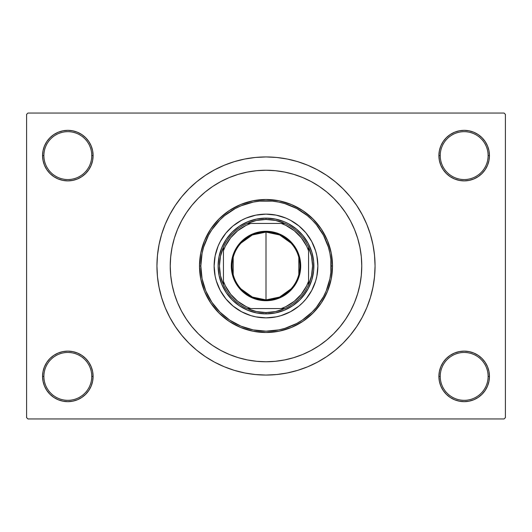 <?xml version="1.0" encoding="UTF-8"?>
<svg xmlns="http://www.w3.org/2000/svg" width="532" height="532" viewBox="0 0 532 532"><rect width="100%" height="100%" fill="white"/><g stroke="black" fill="none" stroke-linecap="round" stroke-linejoin="round"><path stroke-width="0.8" d="M450.132 355.376L446.301 358.521L443.156 362.352L440.822 366.721L439.385 371.462L438.9 376.39L440.23 376.39A23.94 23.94 0 0 0 464.17 400.33A23.94 23.94 0 0 0 488.11 376.39A23.94 23.94 0 0 0 464.17 352.45A23.94 23.94 0 0 0 440.23 376.39L438.9 376.39A25.27 25.27 0 0 1 464.17 351.12A25.27 25.27 0 0 1 489.44 376.39L488.11 376.39A23.94 23.94 0 0 1 464.17 400.33A23.94 23.94 0 0 1 440.23 376.39A23.94 23.94 0 0 1 464.17 352.45A23.94 23.94 0 0 1 488.11 376.39L489.44 376.39L488.955 371.462L487.518 366.721L485.184 362.352L482.039 358.521L478.208 355.376L473.839 353.042L469.098 351.605L464.17 351.12L459.242 351.605L454.501 353.042L450.132 355.376L446.301 358.521L443.156 362.352L440.822 366.721L439.385 371.462L438.9 376.39L439.385 381.318L440.822 386.059L443.156 390.428L446.301 394.259L450.132 397.404L454.501 399.738L459.242 401.175L464.17 401.66L469.098 401.175L473.839 399.738L478.208 397.404L482.039 394.259L485.184 390.428L487.518 386.059L488.955 381.318L489.44 376.39A25.27 25.27 0 0 1 464.17 401.66A25.27 25.27 0 0 1 438.9 376.39L439.385 381.318L440.822 386.059L443.156 390.428L446.301 394.259M85.699 394.259L88.844 390.428L91.178 386.059L92.615 381.318L93.1 376.39A25.27 25.27 0 0 1 67.83 401.66A25.27 25.27 0 0 1 42.56 376.39L43.89 376.39A23.94 23.94 0 0 0 67.83 400.33A23.94 23.94 0 0 0 91.77 376.39A23.94 23.94 0 0 0 67.83 352.45A23.94 23.94 0 0 0 43.89 376.39L42.56 376.39A25.27 25.27 0 0 1 67.83 351.12A25.27 25.27 0 0 1 93.1 376.39L91.77 376.39A23.94 23.94 0 0 1 67.83 400.33A23.94 23.94 0 0 1 43.89 376.39A23.94 23.94 0 0 1 67.83 352.45A23.94 23.94 0 0 1 91.77 376.39L93.1 376.39L92.615 371.462L91.178 366.721L88.844 362.352L85.699 358.521L81.868 355.376L77.499 353.042L72.758 351.605L67.83 351.12L62.902 351.605L58.161 353.042L53.792 355.376L49.961 358.521L46.816 362.352L44.482 366.721L43.045 371.462L42.56 376.39L43.045 381.318L44.482 386.059L46.816 390.428L49.961 394.259L53.792 397.404L58.161 399.738L62.902 401.175L67.83 401.66L72.758 401.175L77.499 399.738L81.868 397.404L85.699 394.259L88.844 390.428L91.178 386.059L92.615 381.318L93.1 376.39L92.615 371.462L91.178 366.721L88.844 362.352L85.699 358.521L81.868 355.376M81.868 176.624L85.699 173.479L88.844 169.648L91.178 165.279L92.615 160.538L93.1 155.61A25.27 25.27 0 0 1 67.83 180.88A25.27 25.27 0 0 1 42.56 155.61L43.89 155.61A23.94 23.94 0 0 0 67.83 179.55A23.94 23.94 0 0 0 91.77 155.61A23.94 23.94 0 0 0 67.83 131.67A23.94 23.94 0 0 0 43.89 155.61L42.56 155.61A25.27 25.27 0 0 1 67.83 130.34A25.27 25.27 0 0 1 93.1 155.61L91.77 155.61A23.94 23.94 0 0 1 67.83 179.55A23.94 23.94 0 0 1 43.89 155.61A23.94 23.94 0 0 1 67.83 131.67A23.94 23.94 0 0 1 91.77 155.61L93.1 155.61L92.615 150.682L91.178 145.941L88.844 141.572L85.699 137.741L81.868 134.596L77.499 132.262L72.758 130.825L67.83 130.34L62.902 130.825L58.161 132.262L53.792 134.596L49.961 137.741L46.816 141.572L44.482 145.941L43.045 150.682L42.56 155.61L43.045 160.538L44.482 165.279L46.816 169.648L49.961 173.479L53.792 176.624L58.161 178.958L62.902 180.395L67.83 180.88L72.758 180.395L77.499 178.958L81.868 176.624L85.699 173.479L88.844 169.648L91.178 165.279L92.615 160.538L93.1 155.61L92.615 150.682L91.178 145.941L88.844 141.572L85.699 137.741M446.301 137.741L443.156 141.572L440.822 145.941L439.385 150.682L438.9 155.61L440.23 155.61A23.94 23.94 0 0 0 464.17 179.55A23.94 23.94 0 0 0 488.11 155.61A23.94 23.94 0 0 0 464.17 131.67A23.94 23.94 0 0 0 440.23 155.61L438.9 155.61A25.27 25.27 0 0 1 464.17 130.34A25.27 25.27 0 0 1 489.44 155.61L488.11 155.61A23.94 23.94 0 0 1 464.17 179.55A23.94 23.94 0 0 1 440.23 155.61A23.94 23.94 0 0 1 464.17 131.67A23.94 23.94 0 0 1 488.11 155.61L489.44 155.61L488.955 150.682L487.518 145.941L485.184 141.572L482.039 137.741L478.208 134.596L473.839 132.262L469.098 130.825L464.17 130.34L459.242 130.825L454.501 132.262L450.132 134.596L446.301 137.741L443.156 141.572L440.822 145.941L439.385 150.682L438.9 155.61L439.385 160.538L440.822 165.279L443.156 169.648L446.301 173.479L450.132 176.624L454.501 178.958L459.242 180.395L464.17 180.88L469.098 180.395L473.839 178.958L478.208 176.624L482.039 173.479L485.184 169.648L487.518 165.279L488.955 160.538L489.44 155.61A25.27 25.27 0 0 1 464.17 180.88A25.27 25.27 0 0 1 438.9 155.61L439.385 160.538L440.822 165.279L443.156 169.648L446.301 173.479L450.132 176.624M357.404 237.438L357.112 236.521M375.06 266A109.06 109.06 0 0 1 266 375.06A109.06 109.06 0 0 1 156.94 266A109.06 109.06 0 0 1 266 156.94A109.06 109.06 0 0 1 375.06 266L374.535 255.313L372.965 244.727L370.365 234.339L366.761 224.265L362.186 214.589L356.679 205.412L350.302 196.813L343.12 188.88L335.187 181.698L326.588 175.321L317.411 169.814L307.735 165.239L297.661 161.635L287.273 159.035L276.687 157.465L266 156.94L255.313 157.465L244.727 159.035L234.339 161.635L224.265 165.239L214.589 169.814L205.412 175.321L196.813 181.698L188.88 188.88L181.698 196.813L175.321 205.412L169.814 214.589L165.239 224.265L161.635 234.339L159.035 244.727L157.465 255.313L156.94 266L157.465 276.687L159.035 287.273L161.635 297.661L165.239 307.735L169.814 317.411L175.321 326.588L181.698 335.187L188.88 343.12L196.813 350.302L205.412 356.679L214.589 362.186L224.265 366.761L234.339 370.365L244.727 372.965L255.313 374.535L266 375.06L276.687 374.535L287.273 372.965L297.661 370.365L307.735 366.761L317.411 362.186L326.588 356.679L335.187 350.302L343.12 343.12L350.302 335.187L356.679 326.588L362.186 317.411L366.761 307.735L370.365 297.661L372.965 287.273L374.535 276.687L375.06 266M170.24 266A95.76 95.76 0 0 1 266 170.24A95.76 95.76 0 0 1 361.76 266A95.76 95.76 0 0 1 266 361.76A95.76 95.76 0 0 1 170.24 266L170.699 256.617L172.082 247.32L174.363 238.203L177.528 229.352L181.545 220.86L186.38 212.8L191.979 205.252L198.29 198.29L205.252 191.979L212.8 186.38L220.86 181.545L229.352 177.528L238.203 174.363L247.32 172.082L256.617 170.699L266 170.24L275.383 170.699L284.68 172.082L293.797 174.363L302.648 177.528L311.14 181.545L319.2 186.38L326.748 191.979L333.71 198.29L340.021 205.252L345.62 212.8L350.455 220.86L354.472 229.352L357.637 238.203L359.918 247.32L361.301 256.617L361.76 266L361.301 275.383L359.918 284.68L357.637 293.797L354.472 302.648L350.455 311.14L345.62 319.2L340.021 326.748L333.71 333.71L326.748 340.021L319.2 345.62L311.14 350.455L302.648 354.472L293.797 357.637L284.68 359.918L275.383 361.301L266 361.76L256.617 361.301L247.32 359.918L238.203 357.637L229.352 354.472L220.86 350.455L212.8 345.62L205.252 340.021L198.29 333.71L191.979 326.748L186.38 319.2L181.545 311.14L177.528 302.648L174.363 293.797L172.082 284.68L170.699 275.383L170.24 266A95.76 95.76 0 0 1 266 170.24A95.76 95.76 0 0 1 361.76 266A95.76 95.76 0 0 1 266 361.76A95.76 95.76 0 0 1 170.24 266L170.699 275.383L172.082 284.68L174.363 293.797L177.528 302.648L181.545 311.14L186.38 319.2L191.979 326.748L198.29 333.71L205.252 340.021L212.8 345.62L220.86 350.455L229.352 354.472L238.203 357.637L247.32 359.918L256.617 361.301L266 361.76L275.383 361.301L284.68 359.918L293.797 357.637L302.648 354.472L311.14 350.455L319.2 345.62L326.748 340.021L333.71 333.71L340.021 326.748L345.62 319.2L350.455 311.14L354.472 302.648L357.637 293.797L359.918 284.68L361.301 275.383L361.76 266L361.301 256.617L359.918 247.32L357.637 238.203L354.472 229.352L350.455 220.86L345.62 212.8L340.021 205.252L333.71 198.29L326.748 191.979L319.2 186.38L311.14 181.545L302.648 177.528L293.797 174.363L284.68 172.082L275.383 170.699L266 170.24L256.617 170.699L247.32 172.082L238.203 174.363L229.352 177.528L220.86 181.545L212.8 186.38L205.252 191.979L198.29 198.29L191.979 205.252L186.38 212.8L181.545 220.86L177.528 229.352L174.363 238.203L172.082 247.32L170.699 256.617L170.24 266M504.07 418.95L27.93 418.95L26.6 417.62L26.6 114.38L27.93 113.05L504.07 113.05L27.93 113.05L26.6 114.38L26.6 417.62L27.93 418.95L504.07 418.95L505.4 417.62L505.4 114.38L505.4 417.62L504.07 418.95M171.676 249.481L170.599 257.707M244.933 359.413L247.865 360.024M504.07 113.05L505.4 114.38L504.07 113.05M236.055 370.871L243.802 372.779M289.022 372.599L297.661 370.365M295.945 161.13L288.198 159.221M242.978 159.4L234.339 161.635M469.098 130.825L464.17 130.34L459.242 130.825M454.501 178.958L459.242 180.395L464.17 180.88L469.098 180.395L473.839 178.958M72.758 130.825L67.83 130.34L62.902 130.825M49.961 173.479L53.792 176.624M58.161 178.958L62.902 180.395L67.83 180.88L72.758 180.395L77.499 178.958M77.499 353.042L72.758 351.605L67.83 351.12L62.902 351.605L58.161 353.042M62.902 401.175L67.83 401.66L72.758 401.175M482.039 358.521L478.208 355.376M473.839 353.042L469.098 351.605L464.17 351.12L459.242 351.605L454.501 353.042M459.242 401.175L464.17 401.66L469.098 401.175M290.964 288.956L279.632 297.055L266 299.915A33.915 33.915 0 0 0 299.915 266A33.915 33.915 0 0 0 266 232.085L266 231.287A34.713 34.713 0 0 1 300.713 266A34.713 34.713 0 0 1 266 300.713L266 232.085A33.915 33.915 0 0 1 299.915 266A33.915 33.915 0 0 1 266 299.915L252.368 297.055L241.036 288.956M241.036 243.044L252.368 234.945L266 232.085L279.632 234.945L290.964 243.044M298.818 257.435L298.818 274.565M223.44 284.853A46.55 46.55 0 0 1 223.44 247.147L220.461 256.364L219.45 266L220.461 275.636L223.44 284.853A46.55 46.55 0 0 0 247.147 308.56L256.364 311.539L266 312.55A46.55 46.55 0 0 1 247.147 308.56L284.853 308.56A46.55 46.55 0 0 1 266 312.55L275.636 311.539L284.853 308.56A46.55 46.55 0 0 0 308.56 284.853L311.539 275.636L312.55 266L311.539 256.364L308.56 247.147A46.55 46.55 0 0 1 308.56 284.853L308.56 247.147A46.55 46.55 0 0 0 284.853 223.44L275.636 220.461L266 219.45L266 218.12A47.88 47.88 0 0 0 218.12 266A47.88 47.88 0 0 0 266 313.88L266 312.55L266 313.88A47.88 47.88 0 0 1 218.12 266A47.88 47.88 0 0 1 266 218.12A47.88 47.88 0 0 1 313.88 266A47.88 47.88 0 0 1 266 313.88A47.88 47.88 0 0 0 313.88 266A47.88 47.88 0 0 0 266 218.12L266 219.45L256.364 220.461L247.147 223.44A46.55 46.55 0 0 1 284.853 223.44L247.147 223.44A46.55 46.55 0 0 0 223.44 247.147L223.44 284.853A46.55 46.55 0 0 0 247.147 308.56L281.282 308.56L285.87 306.625L294.262 301.298L301.298 294.262L306.625 285.87L308.56 281.282L308.56 250.718L306.625 246.13L301.298 237.738L294.262 230.702L285.87 225.375L281.282 223.44L250.718 223.44L246.13 225.375L237.738 230.702L230.702 237.738L225.375 246.13L223.44 250.718L223.44 281.282L225.375 285.87L230.702 294.262L237.738 301.298L246.13 306.625L250.718 308.56A45.22 45.22 0 0 1 223.44 281.282L223.44 284.853M266 231.287L272.77 231.952L279.287 233.927L285.285 237.139L290.545 241.455L294.861 246.715L298.073 252.713L300.048 259.23L300.713 266L300.048 272.77L298.073 279.287L294.861 285.285L290.545 290.545L285.285 294.861L279.287 298.073L272.77 300.048L266 300.713L259.23 300.048L252.713 298.073L246.715 294.861L241.455 290.545L237.139 285.285L233.927 279.287L231.952 272.77L231.287 266L231.952 259.23L233.927 252.713L237.139 246.715L241.455 241.455L246.715 237.139L252.713 233.927L259.23 231.952L266 231.287L266 299.915A33.915 33.915 0 0 1 232.085 266A33.915 33.915 0 0 1 266 232.085A33.915 33.915 0 0 0 232.085 266A33.915 33.915 0 0 0 266 299.915L266 300.713A34.713 34.713 0 0 1 231.287 266A34.713 34.713 0 0 1 266 231.287M284.853 223.44A46.55 46.55 0 0 1 308.56 247.147L308.56 250.718A45.22 45.22 0 0 0 281.282 223.44L284.853 223.44M308.56 284.853A46.55 46.55 0 0 1 284.853 308.56L281.282 308.56A45.22 45.22 0 0 0 308.56 281.282L308.56 284.853M223.44 247.147A46.55 46.55 0 0 1 247.147 223.44L250.718 223.44A45.22 45.22 0 0 0 223.44 250.718L223.44 247.147M233.182 274.565L233.182 257.435M317.87 265.98A51.87 51.87 0 0 0 306.093 233.096L311.745 241.548L315.636 250.944L316.873 255.879L317.87 266L316.873 276.121L315.636 281.056L311.745 290.452L306.093 298.904L302.675 302.675L298.904 306.093L290.452 311.745L281.056 315.636L276.121 316.873L266 317.87L255.879 316.873L250.944 315.636L241.548 311.745L233.096 306.093L225.907 298.904L220.255 290.452L216.364 281.056L215.127 276.121L214.13 266A51.87 51.87 0 0 1 266 214.13A51.87 51.87 0 0 1 317.87 266A51.87 51.87 0 0 1 266 317.87A51.87 51.87 0 0 1 214.13 266L215.127 255.879L218.08 246.15L220.255 241.548L225.907 233.096A51.87 51.87 0 0 0 214.13 265.98M265.98 214.13A51.87 51.87 0 0 0 233.096 225.907L241.548 220.255L246.15 218.08L255.879 215.127L266 214.13L276.121 215.127L285.85 218.08L290.452 220.255L298.904 225.907A51.87 51.87 0 0 0 266.02 214.13M332.5 266L331.17 266A65.17 65.17 0 0 1 266 331.17A65.17 65.17 0 0 1 200.83 266L199.5 266A66.5 66.5 0 0 0 266 332.5A66.5 66.5 0 0 0 332.5 266A66.5 66.5 0 0 1 266 332.5A66.5 66.5 0 0 1 199.5 266L200.777 253.026L204.561 240.55L210.705 229.053L218.978 218.978L229.053 210.705L240.55 204.561L253.026 200.777L266 199.5L278.974 200.777L291.45 204.561L302.947 210.705L313.022 218.978L321.295 229.053L327.439 240.55L331.223 253.026L332.5 266L331.223 278.974L327.439 291.45L321.295 302.947L313.022 313.022L302.947 321.295L291.45 327.439L278.974 331.223L266 332.5L253.026 331.223L240.55 327.439L229.053 321.295L218.978 313.022L210.705 302.947L204.561 291.45L200.777 278.974L199.5 266A66.5 66.5 0 0 1 266 199.5A66.5 66.5 0 0 1 332.5 266A66.5 66.5 0 0 0 266 199.5A66.5 66.5 0 0 0 199.5 266L200.83 266L202.08 278.715L205.791 290.938L211.816 302.209L219.916 312.085L229.791 320.184L241.062 326.209L253.285 329.92L266 331.17L278.715 329.92L284.919 328.364L296.723 323.476L302.209 320.184L312.085 312.085L316.38 307.343L323.476 296.723L326.209 290.938L329.92 278.715L330.857 272.391L330.857 259.609L329.92 253.285L328.364 247.081L323.476 235.277L316.38 224.657L312.085 219.916L307.343 215.62L296.723 208.524L284.919 203.636L278.715 202.08L272.391 201.143L259.609 201.143L253.285 202.08L241.062 205.791L235.277 208.524L224.657 215.62L219.916 219.916L211.816 229.791L208.524 235.277L203.636 247.081L202.08 253.285L200.83 266A65.17 65.17 0 0 1 266 200.83A65.17 65.17 0 0 1 331.17 266L332.5 266M174.363 293.797L177.528 302.648M293.797 357.637L302.648 354.472M357.637 238.203L357.504 237.764M356.826 235.649L356.134 233.654M355.875 232.956L354.472 229.352M238.203 174.363L229.352 177.528M305.814 292.6L299.855 299.855L292.6 305.814L284.321 310.236L275.343 312.962L266 313.88L256.657 312.962L247.679 310.236L239.4 305.814L232.145 299.855L226.186 292.6L221.764 284.321L219.038 275.343L218.12 266L219.038 256.657L221.764 247.679L226.186 239.4L232.145 232.145L239.4 226.186L247.679 221.764L256.657 219.038L266 218.12L275.343 219.038L284.321 221.764L288.57 223.773L296.377 228.986L303.014 235.623L308.228 243.43L311.819 252.102L313.647 261.305L313.647 270.695L311.819 279.899L308.228 288.57L303.014 296.377M225.907 233.096L232.444 226.446M298.904 225.907L305.554 232.444M214.13 266.02A51.87 51.87 0 0 0 225.907 298.904L226.446 299.556M229.325 302.675L229.731 303.08M266.02 317.87A51.87 51.87 0 0 0 298.904 306.093L299.556 305.554M302.675 302.675L303.08 302.269M302.675 229.325L302.269 228.92M229.325 229.325L228.92 229.731M226.186 239.4L228.986 235.623M239.4 226.186L243.43 223.773M292.6 226.186L296.377 228.986M305.814 239.4L308.228 243.43M292.6 305.814L288.57 308.228M239.4 305.814L235.623 303.014M226.186 292.6L223.773 288.57M233.096 306.093A51.87 51.87 0 0 0 265.98 317.87M306.093 298.904A51.87 51.87 0 0 0 317.87 266.02"/></g></svg>
